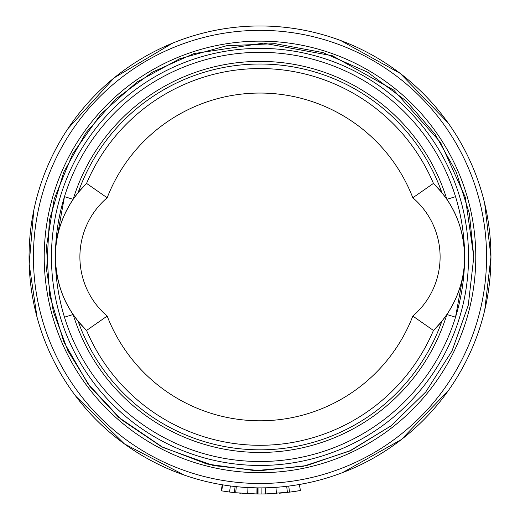 <?xml version="1.0" encoding="UTF-8"?>
<svg xmlns="http://www.w3.org/2000/svg" width="520" height="520" viewBox="0 0 520 520"><rect width="100%" height="100%" fill="white"/><g stroke="black" fill="none" stroke-linecap="round" stroke-linejoin="round"><path stroke-width="0.78" d="M413.049 316.238L412.822 316.075A77.766 77.766 0 0 0 412.822 197.769L433.44 183.411A188.377 188.377 0 0 0 86.56 183.411L107.178 197.769A163.872 163.872 0 0 1 412.822 197.769L412.867 197.737M426.894 187.922L427.323 187.623M86.56 183.411A102.271 102.271 0 0 0 86.56 330.434L107.178 316.075A77.766 77.766 0 0 1 107.178 197.769L107.133 197.737M93.106 187.922L92.677 187.623M86.56 330.434A188.377 188.377 0 0 0 433.44 330.434L412.822 316.075A163.872 163.872 0 0 1 107.178 316.075L107.133 316.108M93.106 325.923L92.677 326.222M426.894 325.923L427.323 326.222M433.44 330.434A102.271 102.271 0 0 0 433.44 183.411M85.105 184.847L78.104 192.66L73.145 199.336C61.354 217.133 55.432 236.327 55.386 256.919C55.965 279.188 61.88 298.382 73.145 314.509L78.104 321.185L85.709 329.602M55.386 256.822L55.386 256.919C55.361 277.115 58.383 297.2 64.467 317.181A204.614 204.614 0 0 0 455.533 317.181L446.856 314.509L441.896 321.185L434.896 328.998M455.533 196.658A204.614 204.614 0 0 1 464.613 256.919C464.64 236.73 461.617 216.639 455.533 196.658A204.614 204.614 0 0 1 455.533 317.181L464.262 268.834L464.613 256.919C464.035 234.656 458.12 215.456 446.856 199.336L455.533 196.658A204.614 204.614 0 0 0 64.467 196.658L73.145 199.336A195.526 195.526 0 0 1 446.856 199.336L441.896 192.66L434.291 184.243M464.262 268.834L464.613 257.023M455.533 317.181A204.614 204.614 0 0 0 464.613 256.919C464.568 277.511 458.647 296.712 446.856 314.509A195.526 195.526 0 0 1 73.145 314.509L64.467 317.181A204.614 204.614 0 0 1 55.386 257.069A204.614 204.614 0 0 0 64.467 317.181M64.467 196.658L55.738 245.011L55.386 256.919A204.614 204.614 0 0 1 64.467 196.658A204.614 204.614 0 0 0 55.386 256.906L55.738 245.011M310.252 31.506L307.931 30.998M208.962 31.681L213.2 30.758M215.183 30.362L223.158 28.925M305.403 30.472L298.279 29.165M216.392 30.121L213.954 30.609M311.038 482.163L306.8 483.08M304.817 483.483L296.842 484.919M298.279 484.679L299.702 484.438M303.608 483.717L306.046 483.236M209.749 482.339L212.823 483.002M284.843 492.694L285.668 492.609L284.843 492.694M286.013 492.57L286.475 492.518L286.013 492.57M265.272 487.812L265.369 493.942L289.484 492.161M288.736 486.076L289.53 492.154M299.618 490.666L299.084 490.757M298.701 490.822L296.536 491.166M295.757 491.29L294.723 491.446M289.497 492.161L300.437 490.529L299.351 484.497M281.424 493.031L282.757 492.908M283.439 492.837L284.369 492.746M222.235 484.763L221.234 490.809L229.567 492.037L234.422 492.615L235.086 486.525M230.353 485.966L229.567 492.037M246.383 493.61L245.655 493.565M248.95 493.74L249.411 493.766M236.308 486.655L235.677 492.752L257.192 493.981M244.283 493.48L241.969 493.311M241.131 493.246L239.037 493.071M247.696 493.682L247.969 487.559L256.99 487.857L256.913 493.981M248.216 493.707L248.924 493.74M245.33 493.545L245.791 493.571M236.425 486.668L243.425 487.279M246.623 487.487L247.969 487.559L246.623 487.487M256.99 487.857L257.764 487.864L257.706 493.987L258.954 494L261.131 494L258.954 494L258.98 487.871M244.888 487.376L245.349 487.409M271.31 493.727L270.615 493.76M269.367 493.818L267.774 493.87M267.469 493.883L261.131 494L261.105 487.871M257.511 493.987L256.978 493.981M274.709 493.545L274.352 493.565M271.719 493.707L273.358 493.623L271.719 493.707M274.346 493.565L274.827 493.538M279.435 493.2L281.093 493.058L279.416 493.207M286.585 492.505L286.046 492.563M285.656 492.609L283.478 492.837M282.692 492.915L281.651 493.012M286.702 486.324L287.411 492.407M274.69 487.409L277.297 487.227M263.945 493.968L265.369 493.942M29.049 256.919A230.952 230.952 0 0 0 260 487.877A230.952 230.952 0 0 0 490.951 256.919A230.952 230.952 0 0 0 260 25.968A230.952 230.952 0 0 0 29.049 256.919A230.952 230.952 0 0 0 260 487.877A230.952 230.952 0 0 0 490.951 256.919A230.952 230.952 0 0 0 260 25.968A230.952 230.952 0 0 0 29.049 256.919M78.104 321.185A192.92 192.92 0 0 0 441.896 321.185M441.896 192.66A192.92 192.92 0 0 0 78.104 192.66M44.22 256.919A215.781 215.781 0 0 0 367.894 443.794A215.781 215.781 0 0 0 367.894 70.05A215.781 215.781 0 0 0 44.22 256.919M33.423 256.919A226.577 226.577 0 0 0 373.288 453.141A226.577 226.577 0 0 0 373.288 60.704A226.577 226.577 0 0 0 33.423 256.919M222.677 484.841L221.689 490.887M275.971 487.318L276.393 493.435M468.546 256.919A208.546 208.546 0 0 1 155.727 437.528A208.546 208.546 0 0 1 155.727 76.31A208.546 208.546 0 0 1 468.546 256.919M484.66 203.372L490.951 256.919L484.738 310.128M448.494 390.371L401.394 439.537L342.453 472.654M184.366 475.137L124.41 443.892L75.79 396.227M37.044 317.161L29.159 264.173L33.768 210.451M67.925 128.674L114.088 77.889L172.672 43.114M340.568 40.476L400.218 73.398L447.947 122.707M473.798 256.919L468.279 305.201L451.997 350.981L425.802 391.904L391.04 425.854L351.032 450.372L306.637 465.575L260 470.724L213.363 465.569L162.935 447.421L118.612 417.293L90.038 386.626L68.003 350.981L53.339 311.714L46.618 270.348L49.38 220.161L63.785 172.01L86.053 132.613L116.109 98.787L152.613 72.046L193.934 53.586L263.361 43.147L332.423 55.764L393.679 90.064L440.518 142.363L465.309 197.275L473.798 256.919L468.279 305.201L451.997 350.981L425.802 391.904L391.04 425.854L349.505 451.081L303.355 466.278L254.963 470.659L206.83 464.003L161.441 446.647L121.147 419.497L88.023 383.942L63.785 341.829L49.68 295.334L46.436 246.85L54.23 198.887L72.644 153.92L100.744 114.276L137.066 82.004L179.738 58.76L226.551 45.754L275.1 43.654L322.868 52.572L367.38 72.046L406.354 101.069L434.922 133.984L456.216 172.01L469.359 213.564L473.798 256.919"/></g></svg>
